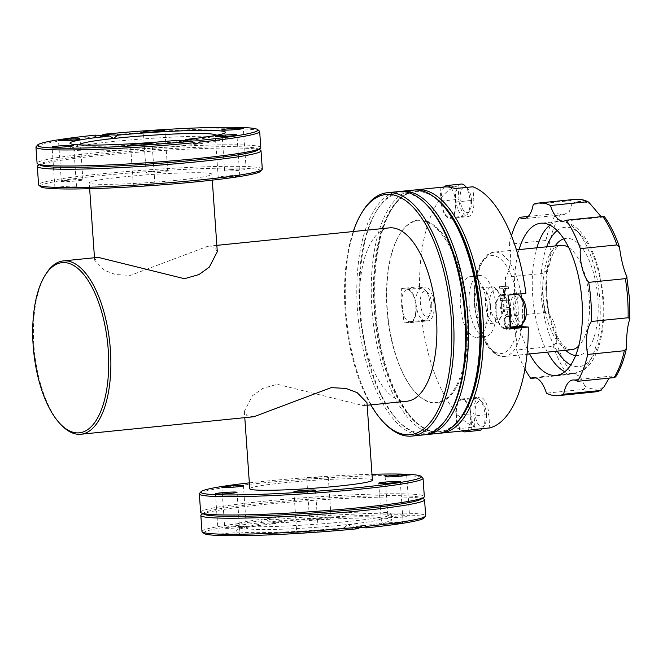 <?xml version="1.0" encoding="UTF-8"?>
<svg xmlns="http://www.w3.org/2000/svg" width="663" height="663" viewBox="0 0 663 663"><rect width="100%" height="100%" fill="white"/><g stroke="black" fill="none" stroke-linecap="round" stroke-linejoin="round"><path stroke-width="0.5" stroke-dasharray="3.31 2.49" d="M486.476 414.416A12.904 5.619 84.2 0 1 484.645 425.033A12.904 5.619 84.2 0 1 478.893 425.19A12.904 5.619 84.2 0 1 475.139 413.712A12.904 5.619 84.2 0 1 482.366 402.549A12.904 5.619 84.2 0 1 486.476 414.416M482.291 428.663A16.136 7.02 -95.8 0 0 482.714 428.066A16.136 7.02 -95.8 0 0 485.001 414.798A16.136 7.02 -95.8 0 0 479.871 399.963A16.136 7.02 -95.8 0 0 476.291 398.306A16.136 7.02 -95.8 0 0 470.829 413.919A16.136 7.02 -95.8 0 0 479.54 430.411M524.408 320.842A12.904 5.619 84.2 0 1 518.648 320.991A12.904 5.619 84.2 0 1 514.894 309.522A12.904 5.619 84.2 0 1 522.129 298.358M517.165 294.198A16.136 7.02 -95.8 0 0 516.046 294.115A16.136 7.02 -95.8 0 0 510.593 309.72A16.136 7.02 -95.8 0 0 519.303 326.213M471.492 200.16A12.904 5.619 84.2 0 1 469.661 210.776A12.904 5.619 84.2 0 1 463.909 210.933A12.904 5.619 84.2 0 1 460.155 199.455A12.904 5.619 84.2 0 1 467.382 188.292A12.904 5.619 84.2 0 1 471.492 200.16M461.307 184.049A16.136 7.02 -95.8 0 0 455.846 199.662A16.136 7.02 -95.8 0 0 464.556 216.155A16.136 7.02 -95.8 0 0 467.73 213.809A16.136 7.02 -95.8 0 0 470.017 200.541A16.136 7.02 -95.8 0 0 466.238 187.447M468.293 430.362A122.29 53.222 -95.8 0 1 467.597 430.42A16.136 7.02 -95.8 0 0 470.548 416.256A16.136 7.02 -95.8 0 0 461.838 399.772A16.136 7.02 -95.8 0 0 456.376 415.378A16.136 7.02 -95.8 0 0 461.34 430.03A122.29 53.222 -95.8 0 0 467.597 430.42A16.136 7.02 84.2 0 1 467.589 430.436M462.351 430.967A16.136 7.02 84.2 0 1 461.34 430.03A122.29 53.222 -95.8 0 1 456.964 428.804L474.882 426.989A122.29 53.222 84.2 0 1 421.892 320.436L403.974 322.251A122.29 53.222 -95.8 0 1 402.864 312.464A16.136 7.02 -95.8 0 0 410.347 321.812A16.136 7.02 -95.8 0 0 415.809 306.198A16.136 7.02 -95.8 0 0 407.099 289.706A16.136 7.02 -95.8 0 0 401.869 298.267A122.29 53.222 -95.8 0 0 402.275 305.361A122.29 53.222 -95.8 0 0 402.864 312.464A16.136 7.02 84.2 0 1 401.637 305.32A16.136 7.02 84.2 0 1 401.869 298.267A122.29 53.222 -95.8 0 1 401.612 288.529L419.53 286.714L425.464 287.079A16.94 7.376 84.2 0 1 434.083 304.408A16.94 7.376 84.2 0 1 428.348 320.801A16.94 7.376 84.2 0 1 427.817 320.809L421.892 320.436M509.085 304.93A16.136 7.02 -95.8 0 0 501.601 295.574A16.136 7.02 -95.8 0 0 496.139 311.187A16.136 7.02 -95.8 0 0 504.85 327.679A16.136 7.02 -95.8 0 0 510.071 319.118M444.343 186.966A16.136 7.02 -95.8 0 0 441.401 201.129A16.136 7.02 -95.8 0 0 450.111 217.621A16.136 7.02 -95.8 0 0 455.564 202.008A16.136 7.02 -95.8 0 0 450.6 187.356M431.729 304.35A12.904 5.619 84.2 0 1 429.906 314.966A12.904 5.619 84.2 0 1 424.146 315.124A12.904 5.619 84.2 0 1 420.392 303.654A12.904 5.619 84.2 0 1 427.627 292.491A12.904 5.619 84.2 0 1 431.729 304.35M416.091 303.853A16.136 7.02 -95.8 0 0 424.801 320.345A16.136 7.02 -95.8 0 0 427.975 318.008A16.136 7.02 -95.8 0 0 430.254 304.731A16.136 7.02 -95.8 0 0 425.124 289.905A16.136 7.02 -95.8 0 0 421.544 288.239A16.136 7.02 -95.8 0 0 416.091 303.853M401.612 288.529L407.538 288.894A16.94 7.376 84.2 0 1 416.157 306.223A16.94 7.376 84.2 0 1 410.43 322.616A16.94 7.376 84.2 0 1 409.9 322.624L403.974 322.251M325.085 519.03A10.807 0.696 176 0 1 309.555 519.485A10.807 0.696 176 0 1 315.588 518.441A10.807 0.696 176 0 1 331.119 517.977A10.807 0.696 176 0 1 325.085 519.03M322.235 478.23A10.807 0.696 176 0 1 306.704 478.694A10.807 0.696 176 0 1 312.737 477.642A10.807 0.696 176 0 1 328.268 477.186A10.807 0.696 176 0 1 322.235 478.23M397.112 523.497A10.807 0.696 176 0 1 381.581 523.961A10.807 0.696 176 0 1 387.615 522.908A10.807 0.696 176 0 1 403.145 522.452A10.807 0.696 176 0 1 397.112 523.497M240.255 527.615A10.807 0.696 176 0 1 224.724 528.08A10.807 0.696 176 0 1 230.757 527.027A10.807 0.696 176 0 1 246.288 526.571A10.807 0.696 176 0 1 240.255 527.615M233.848 534.154A10.807 0.696 176 0 1 218.318 534.61A10.807 0.696 176 0 1 224.359 533.566A10.807 0.696 176 0 1 239.89 533.102A10.807 0.696 176 0 1 233.848 534.154M312.281 532.091A10.807 0.696 176 0 1 296.751 532.555A10.807 0.696 176 0 1 302.784 531.502A10.807 0.696 176 0 1 318.315 531.046A10.807 0.696 176 0 1 312.281 532.091M403.51 516.966A10.807 0.696 176 0 1 387.979 517.43A10.807 0.696 176 0 1 394.021 516.378A10.807 0.696 176 0 1 409.552 515.922A10.807 0.696 176 0 1 403.51 516.966M114.119 138.434L98.033 137.581L95.654 136.586A112.13 7.21 -4 0 0 36.158 146.68M259.407 131.075A112.13 7.21 -4 0 0 101.547 135.99L98.671 137.564M177.891 140.258L182.118 142.752L185.839 139.454M152.208 171.7A10.807 0.696 -4 0 0 146.175 172.753A10.807 0.696 -4 0 0 161.706 172.289A10.807 0.696 -4 0 0 167.739 171.245A10.807 0.696 -4 0 0 152.208 171.7M67.377 180.295A10.807 0.696 -4 0 0 61.344 181.347A10.807 0.696 -4 0 0 76.875 180.883A10.807 0.696 -4 0 0 82.908 179.839A10.807 0.696 -4 0 0 67.377 180.295M60.979 186.825A10.807 0.696 -4 0 0 54.938 187.878A10.807 0.696 -4 0 0 70.469 187.414A10.807 0.696 -4 0 0 76.51 186.369A10.807 0.696 -4 0 0 60.979 186.825M139.404 184.77A10.807 0.696 -4 0 0 133.371 185.814A10.807 0.696 -4 0 0 148.902 185.358A10.807 0.696 -4 0 0 154.935 184.306A10.807 0.696 -4 0 0 139.404 184.77M224.235 176.176A10.807 0.696 -4 0 0 218.202 177.228A10.807 0.696 -4 0 0 233.732 176.764A10.807 0.696 -4 0 0 239.766 175.72A10.807 0.696 -4 0 0 224.235 176.176M230.641 169.645A10.807 0.696 -4 0 0 224.6 170.689A10.807 0.696 -4 0 0 240.13 170.234A10.807 0.696 -4 0 0 246.164 169.181A10.807 0.696 -4 0 0 230.641 169.645M284.104 521.3A67.601 4.343 176 0 1 354.282 516.842A67.601 4.343 176 0 1 380.214 519.27A67.601 4.343 176 0 1 343.467 524.988A67.601 4.343 176 0 1 247.473 528.552A67.601 4.343 176 0 1 284.104 521.3M279.305 517.281A77.927 5.006 176 0 1 391.261 513.966A77.927 5.006 176 0 1 390.093 514.936A77.927 5.006 176 0 1 347.744 521.532A77.927 5.006 176 0 1 237.081 525.635A77.927 5.006 176 0 1 235.788 524.839A77.927 5.006 176 0 1 279.305 517.281M279.513 520.248L275.8 523.546L261.471 522.659L261.661 520.903L265.134 519.303L280.151 520.24L283.747 522.742A77.927 5.006 176 0 1 391.667 519.825A77.927 5.006 176 0 1 352.07 526.986L359.578 527.45M358.451 528.676L344.122 527.789A77.927 5.006 176 0 1 236.202 530.698A77.927 5.006 176 0 1 275.8 523.546M344.122 527.789L347.951 524.499L363.606 525.419M201.486 514.571A112.13 7.21 176 0 1 263.468 504.543A112.13 7.21 176 0 1 423.798 499.024M264.496 519.32L267.554 520.306A112.13 7.21 176 0 1 425.679 515.839M204.254 514.355A109.337 7.028 176 0 1 204.146 512.789A109.337 7.028 176 0 1 264.578 503.01A109.337 7.028 176 0 1 420.922 497.631A109.337 7.028 176 0 1 421.03 499.198M200.624 512.209A112.13 7.21 176 0 1 263.244 501.327A112.13 7.21 176 0 1 424.328 496.562M199.538 493.421A112.13 7.21 176 0 1 261.96 483.02A112.13 7.21 176 0 1 422.787 477.808M249.354 482.871A110.514 7.102 176 0 1 262.556 481.454A110.514 7.102 176 0 1 371.993 474.294M253.896 416.729L246.951 415.751L244.349 411.309L252.379 395.828L262.689 388.427L277.2 384.291L363.457 405.632L366.987 402.739M249.76 488.755A61.468 3.953 176 0 1 284.096 482.797A61.468 3.953 176 0 1 372.399 480.186M80.729 144.948A67.601 4.343 -4 0 0 177.535 141.7A67.601 4.343 -4 0 0 215.027 135.559M182.325 145.719A77.927 5.006 -4 0 0 225.843 138.161A77.927 5.006 -4 0 0 224.558 137.365A77.927 5.006 -4 0 0 113.895 141.468A77.927 5.006 -4 0 0 71.538 148.064A77.927 5.006 -4 0 0 70.377 149.034A77.927 5.006 -4 0 0 182.325 145.719M196.497 143.697L182.118 142.752M260.791 147.584A112.13 7.21 -4 0 0 99.699 152.341A112.13 7.21 -4 0 0 37.078 163.222M257.493 150.211A109.337 7.028 -4 0 0 257.385 148.645A109.337 7.028 -4 0 0 101.041 154.023A109.337 7.028 -4 0 0 40.609 163.802A109.337 7.028 -4 0 0 40.716 165.369M260.261 150.037A112.13 7.21 -4 0 0 99.931 155.556A112.13 7.21 -4 0 0 37.948 165.584M262.299 169.098A112.13 7.21 -4 0 0 101.207 173.863A112.13 7.21 -4 0 0 38.587 184.745M260.6 171.294A110.514 7.102 -4 0 0 102.027 175.513A110.514 7.102 -4 0 0 40.567 186.676M217.29 251.691L214.696 247.258L207.734 246.271L130.454 275.36L115.611 274.573L104.447 270.338L94.652 260.261L98.182 257.368M177.543 180.203A61.468 3.953 -4 0 0 211.87 174.245A61.468 3.953 -4 0 0 123.567 176.855A61.468 3.953 -4 0 0 89.232 182.814A61.468 3.953 -4 0 0 177.543 180.203M61.593 425.298A87.118 37.915 84.2 0 1 33.888 345.199A87.118 37.915 84.2 0 1 46.219 273.546M406.949 401.223A87.118 37.915 84.2 0 1 359.91 312.174A87.118 37.915 84.2 0 1 389.388 227.873M370.791 404.886A120.683 52.518 84.2 0 1 345.174 311.254A120.683 52.518 84.2 0 1 353.23 231.536M384.805 423.508A122.29 53.222 84.2 0 1 345.912 311.071A122.29 53.222 84.2 0 1 363.225 210.486M423.5 434.903A122.29 53.222 84.2 0 1 357.473 309.894A122.29 53.222 84.2 0 1 398.844 191.566M448.528 415.626A120.683 52.518 84.2 0 1 398.007 420.748A120.683 52.518 84.2 0 1 359.628 309.795A120.683 52.518 84.2 0 1 376.708 210.536A120.683 52.518 84.2 0 1 427.229 205.422M424.942 434.713A122.29 53.222 84.2 0 1 399.25 422.041A122.29 53.222 84.2 0 1 360.365 309.604A122.29 53.222 84.2 0 1 377.678 209.019A122.29 53.222 84.2 0 1 400.295 191.458M437.945 433.436A122.29 53.222 84.2 0 1 371.926 308.436A122.29 53.222 84.2 0 1 413.298 190.099M462.973 414.168A120.683 52.518 84.2 0 1 409.17 415.626A120.683 52.518 84.2 0 1 374.081 308.328A120.683 52.518 84.2 0 1 441.682 203.955M467.166 314.113A91.32 39.739 84.2 0 1 416.008 393.084A91.32 39.739 84.2 0 1 386.977 309.132A91.32 39.739 84.2 0 1 399.897 234.022A91.32 39.739 84.2 0 1 440.613 232.92A91.32 39.739 84.2 0 1 467.166 314.113M468.028 314.071A91.958 40.02 84.2 0 1 416.513 393.607A91.958 40.02 84.2 0 1 387.267 309.057A91.958 40.02 84.2 0 1 400.286 233.417A91.958 40.02 84.2 0 1 441.285 232.307A91.958 40.02 84.2 0 1 468.028 314.071M456.285 423.234A120.683 52.518 84.2 0 1 413.032 419.223A120.683 52.518 84.2 0 1 374.661 308.27A120.683 52.518 84.2 0 1 391.742 209.019A120.683 52.518 84.2 0 1 433.312 196.414M439.677 433.196A122.29 53.222 84.2 0 1 414.284 420.516A122.29 53.222 84.2 0 1 375.391 308.08A122.29 53.222 84.2 0 1 392.703 207.502A122.29 53.222 84.2 0 1 415.038 189.991M487.355 307.715A30.655 13.343 84.2 0 1 476.979 337.376A30.655 13.343 84.2 0 1 460.429 306.041A30.655 13.343 84.2 0 1 470.805 276.38A30.655 13.343 84.2 0 1 487.355 307.715M496.023 306.836A30.655 13.343 84.2 0 1 485.656 336.497A30.655 13.343 84.2 0 1 469.106 305.162A30.655 13.343 84.2 0 1 479.473 275.501A30.655 13.343 84.2 0 1 496.023 306.836M490.57 306.497A18.232 7.931 84.2 0 1 484.396 324.141A18.232 7.931 84.2 0 1 474.559 305.502A18.232 7.931 84.2 0 1 480.725 287.858A18.232 7.931 84.2 0 1 490.57 306.497M501.551 305.386A18.232 7.931 84.2 0 1 498.974 320.378A18.232 7.931 84.2 0 1 495.385 323.022A18.232 7.931 84.2 0 1 485.54 304.392A18.232 7.931 84.2 0 1 491.706 286.748A18.232 7.931 84.2 0 1 495.75 288.62A18.232 7.931 84.2 0 1 501.551 305.386M503.026 305.005A15 6.531 84.2 0 1 500.896 317.345A15 6.531 84.2 0 1 494.208 317.527A15 6.531 84.2 0 1 489.849 304.184A15 6.531 84.2 0 1 498.253 291.206A15 6.531 84.2 0 1 503.026 305.005M529.646 353.934A76.477 33.283 84.2 0 1 514.886 297.239A76.477 33.283 84.2 0 1 519.071 249.595M505.471 277.192L542.119 273.479L546.188 271.308C550.903 264.305 551.947 255.139 549.32 243.818C548.848 241.813 547.704 240.71 545.881 240.503L509.234 244.216A29.039 12.638 84.2 0 1 505.471 277.192A96.798 42.134 84.2 0 0 508.206 316.292L544.853 312.58L549.196 314.345C554.906 321.588 557.251 330.961 556.216 342.464A94.196 40.998 84.2 0 0 571.771 373.733L573.064 373.501L580.191 376.427L584.832 386.007C585.296 387.747 584.716 388.891 583.084 389.438L546.436 393.151M549.32 243.818A94.196 40.998 84.2 0 1 560.616 214.215L564.114 214.605L524.027 218.666M533.243 204.428L569.89 200.715C571.572 200.906 572.302 201.825 572.07 203.466L569.426 211.356L564.114 214.605M472.901 186.775L473.838 200.209A16.94 7.376 84.2 0 1 468.111 216.602A16.94 7.376 84.2 0 1 458.962 199.29L458.025 185.847L440.099 187.662A122.29 53.222 -95.8 0 1 443.646 187.024M520.298 325.939A16.94 7.376 84.2 0 1 513.626 307.682A16.94 7.376 84.2 0 1 519.436 292.955A16.94 7.376 84.2 0 1 519.966 292.947L525.892 293.319M474.882 426.989L473.946 413.546A16.94 7.376 84.2 0 1 479.672 397.154A16.94 7.376 84.2 0 1 488.822 414.466L489.758 427.908M419.53 286.714A122.29 53.222 84.2 0 1 458.025 185.847M507.178 314.353L506.64 314.386L507.178 314.353C505.049 314.776 504.087 317.486 504.311 322.483L506.325 329.403L506.64 327.895L505.107 322.4C504.924 318.613 505.637 316.541 507.236 316.176C508.919 316.732 509.938 318.911 510.295 322.732L509.524 328.077L510.071 329.635L511.107 322.757C510.643 317.85 509.341 315.049 507.178 314.353M510.004 322.765L509.234 328.102L509.781 329.66L510.817 322.782C510.361 317.884 509.051 315.082 506.888 314.386C504.758 314.801 503.797 317.511 504.021 322.508L506.035 329.428L506.35 327.928L504.816 322.425C504.634 318.638 505.347 316.566 506.946 316.21L506.946 316.21C508.629 316.757 509.656 318.944 510.004 322.765L510.295 322.732M503.167 304.466L503.35 307.085L500.698 306.919L500.822 308.751L503.474 308.917L503.656 311.527L504.468 311.585L504.278 308.966L510.046 309.323L509.922 307.491L504.153 307.135L503.971 304.524L503.167 304.466L503.35 307.085M508.604 288.662L508.48 286.839L499.479 286.275L499.604 288.107L503.3 288.339L504.029 298.798L500.341 298.565L500.466 300.397L509.466 300.952L509.333 299.129L504.949 298.856L504.22 288.397L508.604 288.662L508.48 286.839M619.673 248.186A94.196 40.998 84.2 0 0 604.126 216.917L601.126 216.685M626.576 346.832A94.196 40.998 84.2 0 1 615.281 376.435L612.993 375.921L572.898 379.982M609.148 378.109L612.993 375.921M528.187 216.445L556.141 213.61L560.616 214.215M524.947 369.026A96.798 42.134 84.2 0 1 516.634 350.014L553.282 346.31L556.216 342.464M571.771 373.733L567.412 374.711L536.011 377.893M615.554 377.048L615.281 376.435M509.234 244.216A96.798 42.134 84.2 0 1 511.446 235.755M95.24 135.128L95.654 136.586M267.554 520.306L269.418 521.847A110.514 7.102 176 0 1 423.98 518.027M269.418 521.847L283.747 522.742M508.206 316.292A29.039 12.638 84.2 0 1 516.634 350.014M201.966 531.477A112.13 7.21 176 0 1 261.661 520.903M203.947 533.417A110.514 7.102 176 0 1 261.471 522.659M347.951 524.499L352.07 526.986M456.964 428.804L456.028 415.361A16.94 7.376 84.2 0 1 461.755 398.969A16.94 7.376 84.2 0 1 470.904 416.281L471.841 429.723M510.328 328.856L504.402 328.492A16.94 7.376 84.2 0 1 495.833 311.767A16.94 7.376 84.2 0 1 501.518 294.77A16.94 7.376 84.2 0 1 502.04 294.762L507.974 295.134M454.975 188.59L455.92 202.024A16.94 7.376 84.2 0 1 450.185 218.417A16.94 7.376 84.2 0 1 441.044 201.104L440.099 187.662M503.06 307.118L500.698 306.919M500.408 306.952L500.822 308.751M500.532 308.784L503.474 308.917M503.184 308.941L503.656 311.527M503.366 311.56L504.468 311.585M504.178 311.61L504.278 308.966M503.996 308.999L510.046 309.323M509.756 309.356L509.922 307.491M509.632 307.524L504.153 307.135M503.863 307.168L503.971 304.524M503.681 304.549L502.877 304.499M508.19 286.864L499.479 286.275M499.189 286.308L499.604 288.107M499.322 288.14L503.3 288.339M503.01 288.364L504.029 298.798M503.739 298.822L500.341 298.565M500.051 298.599L500.466 300.397M500.175 300.43L509.466 300.952M509.176 300.985L509.333 299.129M509.043 299.154L504.949 298.856M504.667 298.88L504.22 288.397M503.93 288.422L508.314 288.695M409.9 322.624L427.817 320.809M518.043 305.933A49.211 21.415 84.2 0 1 499.861 353.578A49.211 21.415 84.2 0 1 474.832 303.256A49.211 21.415 84.2 0 1 493.007 255.611A49.211 21.415 84.2 0 1 518.043 305.933M521.524 297.728A52.435 22.824 84.2 0 1 522.353 305.734A52.435 22.824 84.2 0 1 522.129 324.381M521.872 326.619A52.435 22.824 84.2 0 1 504.609 356.47A52.435 22.824 84.2 0 1 476.299 302.875A52.435 22.824 84.2 0 1 494.043 252.131A52.435 22.824 84.2 0 1 520.919 293.825M568.705 247.498A52.435 22.824 84.2 0 1 589.258 298.955A52.435 22.824 84.2 0 1 578.683 346.045M571.523 349.691A52.435 22.824 84.2 0 1 543.212 296.096A52.435 22.824 84.2 0 1 560.956 245.36C559.398 245.26 557.392 246.744 554.939 249.802L549.975 260.468C547.016 270.289 545.964 281.957 546.818 295.466C548.028 317.884 556.995 340.293 564.735 346.542C567.76 349.045 570.023 350.097 571.523 349.691M565.696 350.279A58.891 25.633 84.2 0 1 546.163 295.333A58.891 25.633 84.2 0 1 555.13 245.948M563.807 238.821A58.891 25.633 84.2 0 1 597.877 298.541A58.891 25.633 84.2 0 1 575.625 355.517M557.21 351.141A70.021 30.473 84.2 0 1 541.273 295.027A70.021 30.473 84.2 0 1 546.644 246.81M557.193 230.567A70.021 30.473 84.2 0 1 602.766 298.847A70.021 30.473 84.2 0 1 570.81 364.932M547.414 352.136A76.477 33.283 84.2 0 1 532.662 295.441A76.477 33.283 84.2 0 1 536.848 247.796M549.925 225.13A76.477 33.283 84.2 0 1 558.528 221.442A76.477 33.283 84.2 0 1 599.816 299.61A76.477 33.283 84.2 0 1 573.943 373.609A76.477 33.283 84.2 0 1 564.777 371.719M626.701 276.305A94.196 40.998 84.2 0 1 629.311 297.894A94.196 40.998 84.2 0 1 629.709 319.342M572.07 203.466A94.196 40.998 84.2 0 1 581.393 201.552A94.196 40.998 84.2 0 1 591.056 204.643M603.819 387.184A94.196 40.998 84.2 0 1 594.504 389.098A94.196 40.998 84.2 0 1 584.832 386.007M549.196 314.345A94.196 40.998 84.2 0 1 546.188 271.308M569.89 200.715A96.798 42.134 84.2 0 1 575.351 199.306M545.881 240.503A96.798 42.134 84.2 0 1 556.141 213.61M544.853 312.58A96.798 42.134 84.2 0 1 542.119 273.479M567.412 374.711A96.798 42.134 84.2 0 1 553.282 346.31M594.868 391.924A96.798 42.134 84.2 0 1 583.084 389.438M407.538 288.894L425.464 287.079M456.028 415.361L473.946 413.546M470.904 416.281L488.822 414.466M504.402 328.492L510.319 327.895M502.04 294.762L519.966 292.947M455.92 202.024L473.838 200.209M441.044 201.104L458.962 199.29M484.645 425.033L482.714 428.066M469.661 210.776L467.73 213.809M510.311 327.124L504.85 327.679M464.556 216.155L450.111 217.621M429.906 314.966L427.975 318.008M424.801 320.345L410.347 321.812M410.43 322.616L428.348 320.801M306.704 478.694L309.555 519.485M378.73 483.161L381.581 523.961M221.873 487.28L224.724 528.08M215.467 493.819L218.318 534.61M293.9 491.755L296.751 532.555M385.128 476.631L387.979 517.43M146.175 172.753L143.324 131.954M61.344 181.347L58.493 140.548M54.938 187.878L52.087 147.078M133.371 185.814L130.52 145.023M218.202 177.228L215.342 136.429M224.6 170.689L221.749 129.898M380.214 519.27L390.093 514.936M235.788 524.839L236.202 530.698M420.922 497.631L422.339 498.319M216.876 135.211L224.558 137.365M70.377 149.034L69.963 143.175M257.385 148.645L258.802 149.332M212.284 180.129L211.87 174.245M363.457 405.632L367.161 405.259M398.007 420.748L399.25 422.041M416.008 393.084L416.513 393.607M413.032 419.223L414.284 420.516M476.979 337.376L485.656 336.497M484.396 324.141L495.385 323.022M500.896 317.345L498.974 320.378M516.444 249.868L494.043 252.131L487.736 254.517L480.451 263.402C475.47 273.72 473.481 286.98 474.501 303.182C476.059 322.251 480.89 337.218 488.996 348.1C494.059 354.224 499.264 357.017 504.609 356.47L527.019 354.199M556.166 375.407L573.943 373.609L583.78 369.904C588.197 366.772 591.852 362.329 594.752 356.57C602.021 341.503 604.905 322.309 603.421 298.98C601.092 271.184 594.081 249.537 582.396 234.047C575.078 224.964 567.122 220.762 558.528 221.442L540.751 223.24M498.253 291.206L495.75 288.62M480.725 287.858L491.706 286.748M470.805 276.38L479.473 275.501M391.742 209.019L392.703 207.502M399.897 234.022L400.286 233.417M376.708 210.536L377.678 209.019M207.734 246.271L216.842 245.351M94.652 260.261L94.477 257.741M89.646 188.706L89.232 182.814M40.609 163.802L39.299 164.681M225.843 138.161L225.437 132.302M78.847 144.857L71.538 148.064M244.349 411.309L244.788 417.649M204.146 512.789L202.837 513.668M391.261 513.966L391.667 519.825M247.473 528.552L237.081 525.635M246.164 169.181L243.313 128.39M239.766 175.72L236.915 134.921M154.935 184.306L152.084 143.515M76.51 186.369L73.651 145.57M82.908 179.839L80.057 139.039M167.739 171.245L164.888 130.445M406.692 475.122L409.552 515.922M315.464 490.247L318.315 531.046M237.039 492.311L239.89 533.102M243.437 485.772L246.288 526.571M400.295 481.653L403.145 522.452M328.268 477.186L331.119 517.977M421.544 288.239L407.099 289.706M427.627 292.491L425.124 289.905M461.755 398.969L479.672 397.154M501.518 294.77L519.436 292.955M450.185 218.417L468.111 216.602M516.046 294.115L501.601 295.574M476.291 398.306L461.838 399.772M467.382 188.292L466.537 187.414M482.366 402.549L479.871 399.963M573.064 373.501L533.317 377.52M603.347 217.099L563.608 221.127"/><path stroke-width="0.99" d="M626.576 346.832L626.444 348.382L624.339 350.719L587.691 354.432A29.039 12.638 84.2 0 1 586.622 346.368A29.039 12.638 84.2 0 1 591.454 321.464L628.101 317.751L629.85 318.696L629.709 319.342C627.803 324.92 626.75 332.577 626.56 342.323L626.576 346.832M604.126 216.917L602.808 216.511L566.161 220.224A96.798 42.134 84.2 0 1 580.291 248.633A29.039 12.638 84.2 0 0 580.349 256.631A29.039 12.638 84.2 0 0 588.719 282.355L625.366 278.651C626.916 278.303 627.364 277.524 626.701 276.305L629.419 297.936L629.85 318.696M626.701 276.305C623.974 270.098 621.836 262.192 620.278 252.586L619.383 246.868L616.938 244.92L580.291 248.633M467.589 430.436A16.136 7.02 84.2 0 1 465.086 431.87L479.54 430.411A16.136 7.02 -95.8 0 0 482.291 428.663M519.626 295.773L522.129 298.358A12.904 5.619 84.2 0 1 526.231 310.226A12.904 5.619 84.2 0 1 524.408 320.842L522.477 323.875A16.136 7.02 -95.8 0 0 524.756 310.607A16.136 7.02 -95.8 0 0 519.626 295.773A16.136 7.02 -95.8 0 0 517.165 294.198M510.311 327.124L519.303 326.213A16.136 7.02 -95.8 0 0 522.477 323.875M465.086 431.87A16.136 7.02 84.2 0 1 462.351 430.967M509.085 304.93A16.136 7.02 84.2 0 1 510.311 312.066A16.136 7.02 84.2 0 1 510.071 319.118A122.29 53.222 -95.8 0 0 509.673 312.024A122.29 53.222 -95.8 0 0 509.085 304.93A122.29 53.222 -95.8 0 0 507.974 295.134L525.892 293.319A122.29 53.222 84.2 0 0 472.901 186.775L454.975 188.59A122.29 53.222 -95.8 0 0 450.6 187.356A122.29 53.222 -95.8 0 0 444.343 186.966A122.29 53.222 -95.8 0 0 443.646 187.024L416.77 189.742A122.29 53.222 84.2 0 1 482.788 314.751A122.29 53.222 84.2 0 1 441.417 433.088A122.29 53.222 84.2 0 1 439.677 433.196M394.253 482.705A10.807 0.696 176 0 1 378.73 483.161A10.807 0.696 176 0 1 384.764 482.117A10.807 0.696 176 0 1 400.295 481.653A10.807 0.696 176 0 1 394.253 482.705M237.404 486.824A10.807 0.696 176 0 1 221.873 487.28A10.807 0.696 176 0 1 227.906 486.236A10.807 0.696 176 0 1 243.437 485.772A10.807 0.696 176 0 1 237.404 486.824M230.997 493.355A10.807 0.696 176 0 1 215.467 493.819A10.807 0.696 176 0 1 221.508 492.766A10.807 0.696 176 0 1 237.039 492.311A10.807 0.696 176 0 1 230.997 493.355M309.422 491.3A10.807 0.696 176 0 1 293.9 491.755A10.807 0.696 176 0 1 299.933 490.711A10.807 0.696 176 0 1 315.464 490.247A10.807 0.696 176 0 1 309.422 491.3M400.659 476.175A10.807 0.696 176 0 1 385.128 476.631A10.807 0.696 176 0 1 391.17 475.586A10.807 0.696 176 0 1 406.692 475.122A10.807 0.696 176 0 1 400.659 476.175M101.547 135.99L103.188 134.324L117.517 135.211L113.688 138.501L109.569 136.014A77.927 5.006 -4 0 0 69.963 143.175A77.927 5.006 -4 0 0 177.891 140.258L192.212 141.153L194.077 142.694L197.135 143.68L199.977 142.097A112.13 7.21 -4 0 0 259.672 131.523A112.13 7.21 -4 0 0 259.407 131.075L257.683 129.583A110.514 7.102 -4 0 0 103.188 134.324M117.517 135.211A77.927 5.006 -4 0 1 225.437 132.302A77.927 5.006 -4 0 1 185.839 139.454L200.16 140.341L199.977 142.097M149.357 130.909A10.807 0.696 -4 0 0 143.324 131.954A10.807 0.696 -4 0 0 158.847 131.498A10.807 0.696 -4 0 0 164.888 130.445A10.807 0.696 -4 0 0 149.357 130.909M64.526 139.503A10.807 0.696 -4 0 0 58.493 140.548A10.807 0.696 -4 0 0 74.024 140.092A10.807 0.696 -4 0 0 80.057 139.039A10.807 0.696 -4 0 0 64.526 139.503M58.129 146.034A10.807 0.696 -4 0 0 52.087 147.078A10.807 0.696 -4 0 0 67.618 146.622A10.807 0.696 -4 0 0 73.651 145.57A10.807 0.696 -4 0 0 58.129 146.034M136.553 143.97A10.807 0.696 -4 0 0 130.52 145.023A10.807 0.696 -4 0 0 146.042 144.559A10.807 0.696 -4 0 0 152.084 143.515A10.807 0.696 -4 0 0 136.553 143.97M221.384 135.385A10.807 0.696 -4 0 0 215.342 136.429A10.807 0.696 -4 0 0 230.873 135.973A10.807 0.696 -4 0 0 236.915 134.921A10.807 0.696 -4 0 0 221.384 135.385M227.782 128.846A10.807 0.696 -4 0 0 221.749 129.898A10.807 0.696 -4 0 0 237.279 129.434A10.807 0.696 -4 0 0 243.313 128.39A10.807 0.696 -4 0 0 227.782 128.846M422.339 498.319L423.798 499.024A112.13 7.21 176 0 1 424.552 499.778A112.13 7.21 176 0 1 361.932 510.659A112.13 7.21 176 0 1 200.848 515.416A112.13 7.21 176 0 1 201.486 514.571L202.837 513.668M424.552 499.778L425.679 515.839A112.13 7.21 176 0 1 425.48 516.32A112.13 7.21 176 0 1 365.984 526.414L362.968 525.436L360.092 527.01A112.13 7.21 176 0 1 202.232 531.925A112.13 7.21 176 0 1 201.966 531.477L200.848 515.416M363.606 525.419L362.968 525.436M371.993 474.294A110.514 7.102 176 0 1 421.063 476.324L422.787 477.808A112.13 7.21 176 0 1 423.052 478.255L424.328 496.562A112.13 7.21 176 0 1 423.69 497.416L421.03 499.198A109.337 7.028 176 0 1 360.597 508.977A109.337 7.028 176 0 1 204.254 514.355L201.378 512.963A112.13 7.21 176 0 1 200.624 512.209L199.339 493.902A112.13 7.21 176 0 1 199.538 493.421L201.03 491.706A110.514 7.102 176 0 1 249.354 482.871M423.69 497.416A112.13 7.21 176 0 1 361.708 507.444A112.13 7.21 176 0 1 201.378 512.963M423.052 478.255A112.13 7.21 176 0 1 360.432 489.137A112.13 7.21 176 0 1 199.339 493.902M421.063 476.324A110.514 7.102 176 0 1 359.611 487.487A110.514 7.102 176 0 1 201.03 491.706M244.788 417.649L249.76 488.755A61.468 3.953 176 0 0 338.072 486.145A61.468 3.953 176 0 0 372.399 480.186L366.987 402.739L357.183 392.653L346.003 388.427L331.185 387.64L253.896 416.729L80.919 434.248A87.118 37.915 84.2 0 1 61.593 425.298L60.341 424.005A85.51 37.211 84.2 0 1 33.15 345.39A85.51 37.211 84.2 0 1 45.258 275.062A85.51 37.211 84.2 0 1 83.381 274.026A85.51 37.211 84.2 0 1 108.243 350.047A85.51 37.211 84.2 0 1 60.341 424.005M215.027 135.559A67.601 4.343 -4 0 0 214.166 134.448A67.601 4.343 -4 0 0 118.163 138.012A67.601 4.343 -4 0 0 81.425 143.73A67.601 4.343 -4 0 0 80.729 144.948M109.569 136.014L95.24 135.128A110.514 7.102 -4 0 0 37.65 144.973L36.158 146.68A112.13 7.21 -4 0 0 35.959 147.161L37.078 163.222A112.13 7.21 -4 0 0 37.832 163.976A112.13 7.21 -4 0 0 198.171 158.457A112.13 7.21 -4 0 0 260.153 148.429A112.13 7.21 -4 0 0 260.791 147.584L259.672 131.523M37.832 163.976L40.716 165.369A109.337 7.028 -4 0 0 197.06 159.99A109.337 7.028 -4 0 0 257.493 150.211L260.153 148.429M39.299 164.681L37.948 165.584A112.13 7.21 -4 0 0 37.31 166.438A112.13 7.21 -4 0 0 198.394 161.673A112.13 7.21 -4 0 0 261.015 150.791A112.13 7.21 -4 0 0 260.261 150.037L258.802 149.332M37.31 166.438L38.587 184.745A112.13 7.21 -4 0 0 38.852 185.192A112.13 7.21 -4 0 0 199.679 179.98A112.13 7.21 -4 0 0 262.1 169.579A112.13 7.21 -4 0 0 262.299 169.098L261.015 150.791M38.852 185.192L40.567 186.676A110.514 7.102 -4 0 0 199.082 181.546A110.514 7.102 -4 0 0 260.6 171.294L262.1 169.579M45.258 275.062L46.219 273.546A87.118 37.915 84.2 0 1 63.358 260.899L98.182 257.368L184.43 278.709L198.917 274.59L209.293 267.131L217.29 251.691L212.284 180.129M63.358 260.899A87.118 37.915 84.2 0 1 110.398 349.948A87.118 37.915 84.2 0 1 80.919 434.248M216.842 245.351L389.388 227.873A87.118 37.915 84.2 0 1 436.42 316.922A87.118 37.915 84.2 0 1 406.949 401.223L367.161 405.259M353.23 231.536A120.683 52.518 84.2 0 1 362.263 212.003A120.683 52.518 84.2 0 1 416.066 210.544A120.683 52.518 84.2 0 1 451.155 317.842A120.683 52.518 84.2 0 1 383.554 422.215A120.683 52.518 84.2 0 1 370.791 404.886M362.263 212.003L363.225 210.486A122.29 53.222 84.2 0 1 387.283 192.734A122.29 53.222 84.2 0 1 453.31 317.734A122.29 53.222 84.2 0 1 411.938 436.072A122.29 53.222 84.2 0 1 384.805 423.508L383.554 422.215M387.283 192.734L398.844 191.566A122.29 53.222 84.2 0 1 425.978 204.129A122.29 53.222 84.2 0 1 464.871 316.566A122.29 53.222 84.2 0 1 447.558 417.151A122.29 53.222 84.2 0 1 423.5 434.903L411.938 436.072M425.978 204.129L427.229 205.422A120.683 52.518 84.2 0 1 465.608 316.375A120.683 52.518 84.2 0 1 448.528 415.626L447.558 417.151M400.295 191.458A122.29 53.222 84.2 0 1 401.737 191.267A122.29 53.222 84.2 0 1 467.763 316.276A122.29 53.222 84.2 0 1 426.384 434.605A122.29 53.222 84.2 0 1 424.942 434.713M401.737 191.267L413.298 190.099A122.29 53.222 84.2 0 1 440.431 202.663A122.29 53.222 84.2 0 1 479.324 315.099A122.29 53.222 84.2 0 1 462.012 415.684A122.29 53.222 84.2 0 1 437.945 433.436L426.384 434.605M440.431 202.663L441.682 203.955A120.683 52.518 84.2 0 1 480.062 314.908A120.683 52.518 84.2 0 1 462.973 414.168L462.012 415.684M433.312 196.414A120.683 52.518 84.2 0 1 480.634 314.85A120.683 52.518 84.2 0 1 456.285 423.234M441.417 433.088L468.293 430.362A122.29 53.222 -95.8 0 0 471.841 429.723L489.758 427.908A122.29 53.222 84.2 0 0 528.254 327.041L522.32 326.677A16.94 7.376 84.2 0 1 520.298 325.939M510.071 319.118A122.29 53.222 -95.8 0 1 510.328 328.856L528.254 327.041M519.071 249.595A76.477 33.283 84.2 0 1 540.751 223.24A76.477 33.283 84.2 0 1 582.039 301.408A76.477 33.283 84.2 0 1 556.166 375.407A76.477 33.283 84.2 0 1 529.646 353.934M588.719 282.355A96.798 42.134 84.2 0 1 590.965 301.963A96.798 42.134 84.2 0 1 591.454 321.464M601.126 216.685L588.727 202.14L587.136 201.784L550.489 205.497A96.798 42.134 84.2 0 0 538.704 203.019L575.351 199.306A96.798 42.134 84.2 0 1 587.136 201.784M536.011 377.893L530.765 378.424A29.039 12.638 84.2 0 1 533.317 377.52A29.039 12.638 84.2 0 1 546.436 393.151A96.798 42.134 84.2 0 0 558.221 395.637A96.798 42.134 84.2 0 0 563.683 394.22L600.33 390.507A96.798 42.134 84.2 0 1 594.868 391.924L601.126 390.3L600.33 390.507L603.819 387.184L609.148 378.109M587.691 354.432A96.798 42.134 84.2 0 1 577.432 381.324L614.079 377.612L615.281 376.435M511.446 235.755A96.798 42.134 84.2 0 1 519.494 217.323A29.039 12.638 84.2 0 0 524.027 218.666A29.039 12.638 84.2 0 0 533.243 204.428A96.798 42.134 84.2 0 1 538.704 203.019M519.494 217.323L528.187 216.445M530.765 378.424A96.798 42.134 84.2 0 1 524.947 369.026M35.959 147.161A112.13 7.21 -4 0 0 194.077 142.694M37.65 144.973A110.514 7.102 -4 0 0 192.212 141.153M200.16 140.341A110.514 7.102 -4 0 0 257.683 129.583M425.48 516.32L423.98 518.027A110.514 7.102 176 0 1 366.399 527.872L365.984 526.414M359.578 527.45L366.399 527.872M566.161 220.224A29.039 12.638 84.2 0 1 563.608 221.127A29.039 12.638 84.2 0 1 550.489 205.497M563.683 394.22A29.039 12.638 84.2 0 1 572.898 379.982A29.039 12.638 84.2 0 1 577.432 381.324M415.038 189.991A122.29 53.222 84.2 0 1 416.77 189.742M196.497 143.697L197.135 143.68M360.092 527.01L358.451 528.676A110.514 7.102 176 0 1 203.947 533.417L202.232 531.925M466.238 187.447A16.136 7.02 -95.8 0 0 464.887 185.706A16.136 7.02 -95.8 0 0 461.307 184.049L446.854 185.516A16.136 7.02 84.2 0 1 450.6 187.356M444.343 186.966A16.136 7.02 84.2 0 1 446.854 185.516M522.129 324.381A52.435 22.824 84.2 0 1 521.872 326.619M578.683 346.045A52.435 22.824 84.2 0 1 571.523 349.691L527.019 354.199M516.444 249.868L560.956 245.36A52.435 22.824 84.2 0 1 568.705 247.498M555.13 245.948A58.891 25.633 84.2 0 1 563.807 238.821M546.644 246.81A70.021 30.473 84.2 0 1 557.193 230.567M536.848 247.796A76.477 33.283 84.2 0 1 549.925 225.13M625.366 278.651A96.798 42.134 84.2 0 1 627.612 298.251A96.798 42.134 84.2 0 1 628.101 317.751M602.808 216.511A96.798 42.134 84.2 0 1 616.938 244.92M624.339 350.719A96.798 42.134 84.2 0 1 614.079 377.612M564.777 371.719A76.477 33.283 84.2 0 1 547.414 352.136M570.81 364.932A70.021 30.473 84.2 0 1 557.21 351.141M575.625 355.517A58.891 25.633 84.2 0 1 565.696 350.279M520.919 293.825A52.435 22.824 84.2 0 1 521.524 297.728M510.319 327.895L522.32 326.677M214.166 134.448L216.876 135.211M604.399 216.652C610.233 224.732 615.231 234.801 619.383 246.868M575.351 199.306C579.868 198.875 584.327 199.82 588.727 202.14M615.554 377.048C620.328 369.531 623.958 359.984 626.444 348.382M558.221 395.637L594.868 391.924M94.477 257.741L89.646 188.706M81.425 143.73L78.847 144.857M466.537 187.414L464.887 185.706"/></g></svg>
